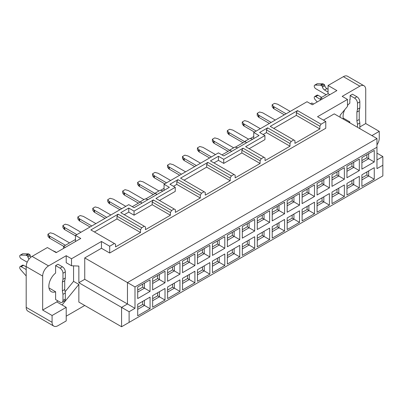 <?xml version="1.0" encoding="UTF-8"?>
<svg xmlns="http://www.w3.org/2000/svg" width="403" height="403" viewBox="0 0 403 403"><rect width="100%" height="100%" fill="white"/><g stroke="black" fill="none" stroke-linecap="round" stroke-linejoin="round"><path stroke-width="0.6" d="M376.966 153.14L382.85 156.54L382.85 175.904L121.58 326.747L121.58 307.383L127.464 303.983L127.464 282.579L134.995 286.931L376.966 147.231L376.966 138.531L127.464 282.579L84.741 257.915L84.741 279.319L78.857 282.715L78.857 266.071L71.502 265.763L71.502 258.766L66.208 255.709L66.208 262.706L71.502 265.763M374.261 179.234L374.261 167.683L361.899 174.816L361.899 186.367L374.261 179.234L368.669 176.005L361.899 179.914M368.669 170.907L368.669 176.005L366.901 174.988L361.899 177.874M361.899 157.558L361.899 169.109L374.261 161.976L374.261 150.425L361.899 157.558M368.669 153.649L368.669 158.747L374.261 161.976M366.901 154.671L366.901 157.729L368.669 158.747L361.899 162.651M346.953 166.187L346.953 177.738L359.31 170.605L359.31 159.054L346.953 166.187M353.723 162.278L353.723 167.376L359.31 170.605M351.955 163.301L351.955 166.358L353.723 167.376L346.953 171.285M332.007 174.816L332.007 186.367L344.364 179.234L344.364 167.683L332.007 174.816M338.777 170.907L338.777 176.005L344.364 179.234M337.009 171.93L337.009 174.988L338.777 176.005L332.007 179.914M317.06 183.446L317.06 194.997L329.417 187.863L329.417 176.312L317.06 183.446M323.831 179.536L323.831 184.634L329.417 187.863M322.062 180.559L322.062 183.617L323.831 184.634L317.06 188.544M302.114 192.075L302.114 203.626L314.471 196.493L314.471 184.942L302.114 192.075M308.884 188.166L308.884 193.264L314.471 196.493M307.116 189.188L307.116 192.246L308.884 193.264L302.114 197.173M287.168 200.704L287.168 212.255L299.525 205.122L299.525 193.571L287.168 200.704M293.933 196.795L293.933 201.893L299.525 205.122M292.17 197.818L292.17 200.875L293.933 201.893L287.168 205.802M272.221 209.333L272.221 220.884L284.578 213.751L284.578 202.2L272.221 209.333M278.987 205.424L278.987 210.522L284.578 213.751M277.224 206.447L277.224 209.505L278.987 210.522L272.221 214.431M257.275 217.963L257.275 229.514L269.632 222.38L269.632 210.829L257.275 217.963M264.041 214.053L264.041 219.151L269.632 222.38M262.277 215.076L262.277 218.134L264.041 219.151L257.275 223.061M242.329 226.592L242.329 238.143L254.686 231.01L254.686 219.459L242.329 226.592M249.094 222.683L249.094 227.781L254.686 231.01M247.331 223.705L247.331 226.763L249.094 227.781L242.329 231.69M227.383 235.221L227.383 246.772L239.74 239.639L239.74 228.088L227.383 235.221M234.148 231.312L234.148 236.41L239.74 239.639M232.385 232.335L232.385 235.392L234.148 236.41L227.383 240.319M212.436 243.85L212.436 255.401L224.793 248.268L224.793 236.717L212.436 243.85M219.202 239.941L219.202 245.039L224.793 248.268M217.439 240.964L217.439 244.022L219.202 245.039L212.436 248.948M197.49 252.48L197.49 264.03L209.847 256.897L209.847 245.346L197.49 252.48M204.256 248.57L204.256 253.668L209.847 256.897M202.492 249.593L202.492 252.651L204.256 253.668L197.49 257.577M182.544 261.109L182.544 272.66L194.901 265.527L194.901 253.976L182.544 261.109M189.309 257.2L189.309 262.298L194.901 265.527M187.546 258.222L187.546 261.28L189.309 262.298L182.544 266.207M167.598 269.738L167.598 281.289L179.955 274.156L179.955 262.605L167.598 269.738M174.363 265.829L174.363 270.927L179.955 274.156M172.6 266.851L172.6 269.909L174.363 270.927L167.598 274.836M152.651 278.367L152.651 289.918L165.008 282.785L165.008 271.234L152.651 278.367M159.417 274.458L159.417 279.556L165.008 282.785M157.654 275.481L157.654 278.538L159.417 279.556L152.651 283.465M137.705 286.996L137.705 298.547L150.062 291.414L150.062 279.863L137.705 286.996M144.47 283.092L144.47 288.185L150.062 291.414M142.702 284.11L142.702 287.168L144.47 288.185L137.705 292.094M346.953 183.446L346.953 194.997L359.31 187.863L359.31 176.312L346.953 183.446M353.723 179.536L353.723 184.634L359.31 187.863M351.955 180.559L351.955 183.617L353.723 184.634L346.953 188.544M332.007 192.075L332.007 203.626L344.364 196.493L344.364 184.942L332.007 192.075M338.777 188.166L338.777 193.264L344.364 196.493M337.009 189.188L337.009 192.246L338.777 193.264L332.007 197.173M317.06 200.704L317.06 212.255L329.417 205.122L329.417 193.571L317.06 200.704M323.831 196.795L323.831 201.893L329.417 205.122M322.062 197.818L322.062 200.875L323.831 201.893L317.06 205.802M302.114 209.333L302.114 220.884L314.471 213.751L314.471 202.2L302.114 209.333M308.884 205.424L308.884 210.522L314.471 213.751M307.116 206.447L307.116 209.505L308.884 210.522L302.114 214.431M287.168 217.963L287.168 229.514L299.525 222.38L299.525 210.829L287.168 217.963M293.933 214.053L293.933 219.151L299.525 222.38M292.17 215.076L292.17 218.134L293.933 219.151L287.168 223.061M272.221 226.592L272.221 238.143L284.578 231.01L284.578 219.459L272.221 226.592M278.987 222.683L278.987 227.781L284.578 231.01M277.224 223.705L277.224 226.763L278.987 227.781L272.221 231.69M257.275 235.221L257.275 246.772L269.632 239.639L269.632 228.088L257.275 235.221M264.041 231.312L264.041 236.41L269.632 239.639M262.277 232.335L262.277 235.392L264.041 236.41L257.275 240.319M242.329 243.85L242.329 255.401L254.686 248.268L254.686 236.717L242.329 243.85M249.094 239.941L249.094 245.039L254.686 248.268M247.331 240.964L247.331 244.022L249.094 245.039L242.329 248.948M227.383 252.48L227.383 264.03L239.74 256.897L239.74 245.346L227.383 252.48M234.148 248.57L234.148 253.668L239.74 256.897M232.385 249.593L232.385 252.651L234.148 253.668L227.383 257.577M212.436 261.109L212.436 272.66L224.793 265.527L224.793 253.976L212.436 261.109M219.202 257.205L219.202 262.298L224.793 265.527M217.439 258.222L217.439 261.28L219.202 262.298L212.436 266.207M197.49 269.738L197.49 281.289L209.847 274.156L209.847 262.605L197.49 269.738M204.256 265.834L204.256 270.927L209.847 274.156M202.492 266.851L202.492 269.909L204.256 270.927L197.49 274.836M182.544 278.367L182.544 289.918L194.901 282.785L194.901 271.234L182.544 278.367M189.309 274.463L189.309 279.556L194.901 282.785M187.546 275.481L187.546 278.538L189.309 279.556L182.544 283.465M167.598 286.996L167.598 298.547L179.955 291.414L179.955 279.863L167.598 286.996M174.363 283.092L174.363 288.185L179.955 291.414M172.6 284.11L172.6 287.168L174.363 288.185L167.598 292.094M152.651 295.626L152.651 307.177L165.008 300.044L165.008 288.493L152.651 295.626M159.417 291.722L159.417 296.815L165.008 300.044M157.654 292.739L157.654 295.797L159.417 296.815L152.651 300.724M150.062 297.122L137.705 304.255L137.705 315.806L150.062 308.673L150.062 297.122M144.47 300.351L144.47 305.444L150.062 308.673M142.702 301.368L142.702 304.426L144.47 305.444L137.705 309.353M366.901 171.93L366.901 174.988M366.901 157.729L361.899 160.616M351.955 166.358L346.953 169.245M337.009 174.988L332.007 177.874M322.062 183.617L317.06 186.503M307.116 192.246L302.114 195.133M292.17 200.875L287.168 203.762M277.224 209.505L272.221 212.391M262.277 218.134L257.275 221.02M247.331 226.763L242.329 229.65M232.385 235.392L227.383 238.279M217.439 244.022L212.436 246.908M202.492 252.651L197.49 255.537M187.546 261.28L182.544 264.166M172.6 269.909L167.598 272.796M157.654 278.538L152.651 281.425M142.702 287.168L137.705 290.054M351.955 183.617L346.953 186.503M337.009 192.246L332.007 195.133M322.062 200.875L317.06 203.762M307.116 209.505L302.114 212.391M292.17 218.134L287.168 221.02M277.224 226.763L272.221 229.65M262.277 235.392L257.275 238.279M247.331 244.022L242.329 246.908M232.385 252.651L227.383 255.537M217.439 261.28L212.436 264.166M202.492 269.909L197.49 272.796M187.546 278.538L182.544 281.425M172.6 287.168L167.598 290.054M157.654 295.797L152.651 298.683M142.702 304.426L137.705 307.313M73.563 265.849L73.563 281.359L78.857 284.417L78.857 302.084L121.58 326.747M129.111 322.4L129.111 311.731L78.857 282.715M129.111 311.731L134.995 308.33L84.741 279.319M323.418 120.119L334.243 113.868L376.966 138.531M340.127 117.263L340.127 115.228L347.487 106.427L347.487 99.43L342.187 96.372L359.844 86.177A8.322 4.806 -60 0 1 364.005 85.768A8.322 4.806 -60 0 1 365.728 89.577L365.728 123.55L379.258 131.363L379.258 138.158A8.322 4.806 -60 0 1 376.966 144.868M364.005 85.768L347.527 76.253A8.322 4.806 120 0 0 343.366 76.666L328.067 85.496L328.067 93.652L329.83 94.67M328.067 85.496L336.893 90.594L312.325 104.78L307.031 101.722L253.744 132.486L259.038 135.544L223.736 155.926L218.436 152.868L164.066 184.262L169.361 187.319L134.053 207.701L128.758 204.643L75.477 235.407L80.771 238.465L56.203 252.651L47.378 247.553L32.079 256.389A8.322 4.806 120 0 0 26.19 266.579L26.19 307.348A8.322 4.806 120 0 0 27.918 311.156L53.806 326.108A8.322 4.806 -60 0 1 52.083 322.294L52.083 315.504L42.668 310.063L42.668 276.09A8.322 4.806 -60 0 1 48.551 265.899L66.208 255.709M376.966 159.936L382.85 156.54M73.563 281.359L65.105 291.722M57.715 300.779L56.793 301.912L62.087 304.97L78.857 284.417M134.995 308.33L134.995 286.931M382.85 165.235L376.966 168.63L376.966 147.231M371.904 135.609L379.258 131.363M365.728 123.55L359.844 126.945M52.083 315.504L66.208 307.348L66.208 320.939L57.967 325.695A8.322 4.806 -60 0 1 53.806 326.108M66.208 307.348L62.087 304.97M56.793 301.912L42.668 310.063M54.435 251.628L54.732 251.462L56.496 252.48M65.321 247.382L63.558 246.364L63.558 248.404M310.557 103.757L311.882 102.997L313.65 104.014M322.476 98.916L320.712 97.899L320.712 99.939M347.487 99.43L317.534 116.719L325.77 121.479L325.77 128.27L109.692 253.024L101.455 248.268L84.741 257.915M101.455 248.268L101.455 241.473L71.502 258.766M66.208 316.179L84.741 305.479M109.692 253.024L109.692 246.228L101.455 241.473M252.752 139.176L249.83 138.481L245.185 141.166L246.384 142.848M237.8 147.805L234.884 147.11L230.234 149.795L231.438 151.478M163.069 190.951L160.152 190.256L155.503 192.941L156.707 194.624M148.123 199.581L145.206 198.886L140.556 201.571L141.76 203.253M325.77 121.479L321.065 124.195L319.886 126.235L319.886 128.95L294.936 143.357L294.936 140.637L293.757 139.957L291.168 141.453L289.994 143.493L289.994 146.208L265.043 160.616L265.043 157.895L263.864 157.215L261.275 158.711L260.101 160.752L260.101 163.467L235.151 177.874L235.151 175.154L233.972 174.474L231.382 175.97L230.209 178.01L230.209 180.725L205.258 195.133L205.258 192.412L204.079 191.732L201.49 193.228L200.311 195.269L200.311 197.984L175.365 212.391L175.365 209.671L174.187 208.991L171.597 210.487L170.419 212.527L170.419 215.242L145.468 229.65L145.468 226.929L144.294 226.249L141.705 227.745L140.526 229.786L140.526 232.501L115.575 246.908L115.575 244.188L114.402 243.513L109.692 246.228M328.067 93.652L320.712 97.899M249.155 148.722L264.927 139.619L264.927 135.544L245.623 146.687L263.864 157.215M223.736 163.401L241.86 152.939L241.86 150.218L243.034 148.178L223.736 159.326L223.736 163.401L218.436 160.344L213.968 162.923M241.86 150.218L260.101 160.752M261.275 158.711L243.034 148.178M159.477 200.498L175.245 191.395L175.245 187.319L155.946 198.462L174.187 208.991M170.419 212.527L152.178 201.994L152.178 204.714L170.419 215.242M171.597 210.487L153.357 199.959L152.178 201.994M153.357 199.959L134.053 211.101L134.053 215.177L152.178 204.714M75.477 239.483L63.558 246.364M140.556 201.571L141.589 203.354M155.503 192.941L156.535 194.725M230.234 149.795L231.267 151.578M245.185 141.166L246.213 142.949M253.744 132.486L253.744 138.602M164.066 184.262L164.066 190.377M75.477 235.407L75.477 241.523M241.86 152.939L260.101 163.467M230.209 180.725L206.668 167.139L184.07 180.181M319.886 128.95L296.346 115.364L273.753 128.406M140.526 232.501L116.991 218.915L94.393 231.962M289.994 146.208L266.454 132.622L263.159 134.521M200.311 197.984L176.776 184.398L173.481 186.297M134.053 215.177L128.758 212.119L124.285 214.698M230.209 178.01L206.668 164.419L206.668 167.139M223.736 159.326L218.436 156.268L210.437 160.888L233.972 174.474M231.382 175.97L207.847 162.379L206.668 164.419M114.402 243.513L90.861 229.922L118.165 214.159L141.705 227.745M144.294 226.249L120.754 212.663L128.758 208.044L134.053 211.101M175.245 187.319L169.95 184.262L177.955 179.642L201.49 193.228M204.079 191.732L180.544 178.146L207.847 162.379M264.927 135.544L259.628 132.486L267.632 127.862L291.168 141.453M293.757 139.957L270.222 126.371L297.525 110.603L321.065 124.195M319.886 126.235L296.346 112.644L296.346 115.364M297.525 110.603L296.346 112.644M289.994 143.493L266.454 129.902L266.454 132.622M267.632 127.862L266.454 129.902M200.311 195.269L176.776 181.677L176.776 184.398M177.955 179.642L176.776 181.677M140.526 229.786L116.991 216.194L116.991 218.915M118.165 214.159L116.991 216.194M218.436 156.268L218.436 160.344M128.758 208.044L128.758 212.119M349.839 122.87L349.839 121.902A11.652 6.725 -60 0 1 348.711 122.22M343.492 119.207A11.652 6.725 -60 0 1 344.777 109.666M347.487 105.475A11.652 6.725 -60 0 1 349.839 103.183L349.839 99.294L350.131 99.123L350.131 99.46L349.839 99.294M349.839 121.902L343.205 118.069M48.98 287.938L55.614 291.772A11.652 6.725 -60 0 1 51.262 291.651A11.652 6.725 -60 0 1 49.221 283.264A11.652 6.725 -60 0 1 55.614 273.053L55.614 265.592L57.967 264.232L62.379 266.781A4.161 2.403 60 0 1 65.326 271.879L65.326 277.949L64.722 280.74L64.722 289.505L65.326 292.986L65.326 299.056A4.161 2.403 60 0 1 64.46 300.96L62.107 302.321A4.161 2.403 -120 0 0 62.969 300.416L62.969 294.346L62.369 290.86L62.369 282.095L62.969 279.309L62.969 273.239A4.161 2.403 -120 0 0 60.027 268.141L55.614 265.592M65.2 278.528A11.652 6.725 -60 0 1 64.737 280.674M359.844 128.648L359.844 122.95L359.239 119.464L359.239 110.699L359.844 107.913L359.844 101.838A4.161 2.403 60 0 0 356.902 96.745L352.484 94.196L350.131 95.556L350.131 99.123M55.614 291.772L55.614 299.565L60.027 302.114A4.161 2.403 -120 0 0 62.107 302.321M26.19 266.857L23.545 265.33A2.08 1.199 -120 0 0 22.523 265.214M30.92 257.185A3.33 1.924 60 0 1 30.27 255.759L29.958 254.686L28.84 254.041A2.08 1.199 -120 0 0 28.195 253.84L22.9 253.769A2.08 1.199 -120 0 0 22.503 253.865L20.15 255.225A2.08 1.199 60 0 1 20.543 255.124L25.842 255.2A2.08 1.199 60 0 1 26.487 255.401L27.605 256.046L27.918 257.119A3.33 1.924 -120 0 0 29.016 259.149M27.203 262.192L21.188 258.726A2.08 1.199 60 0 1 19.833 256.892A2.08 1.199 60 0 1 20.15 255.225M26.19 275.919A2.08 1.199 60 0 1 25.842 275.581L20.543 269.542A2.08 1.199 60 0 1 20.17 266.574A2.08 1.199 60 0 1 21.188 266.69L26.19 269.577M357.486 127.288L357.486 124.305L356.887 120.824L356.887 112.059L357.486 109.268L357.486 103.198A4.161 2.403 -120 0 0 354.544 98.105L350.131 95.556M321.644 97.36L318.063 95.289A2.08 1.199 -120 0 0 317.04 95.179M328.067 89.36L326.888 88.635A3.33 1.924 60 0 1 324.788 85.723L324.475 84.65L323.357 84.005A2.08 1.199 -120 0 0 322.712 83.804L317.418 83.728A2.08 1.199 -120 0 0 317.02 83.824L314.667 85.184A2.08 1.199 60 0 1 315.065 85.088L320.36 85.164A2.08 1.199 60 0 1 321.005 85.36L322.123 86.01L322.435 87.083A3.33 1.924 -120 0 0 324.536 89.99L328.067 92.171M326.188 94.735L315.71 88.685A2.08 1.199 60 0 1 314.35 86.852A2.08 1.199 60 0 1 314.667 85.184M317.216 101.954L315.065 99.501A2.08 1.199 60 0 1 314.688 96.539A2.08 1.199 60 0 1 315.71 96.649L320.712 99.536M65.326 277.949L62.969 279.309M64.722 280.74L62.369 282.095M64.722 289.505L62.369 290.86M65.326 292.986L62.969 294.346M27.605 256.046L29.958 254.686M359.844 107.913L357.486 109.268M359.239 110.699L356.887 112.059M359.239 119.464L356.887 120.824M359.844 122.95L357.486 124.305M322.123 86.01L324.475 84.65M272.156 104.73L272.156 106.77L273.441 108.402A2.499 1.441 -0 0 0 273.949 108.82L273.949 106.785A2.499 1.441 180 0 1 273.441 106.362L272.156 104.73L274.514 103.37L277.335 104.115A2.499 1.441 180 0 1 278.07 104.407M286.105 113.802L273.98 106.775M278.05 104.422L290.225 111.424M257.21 113.359L257.21 115.399L258.494 117.031A2.499 1.441 -0 0 0 259.003 117.454L259.003 115.414A2.499 1.441 180 0 1 258.494 114.991L257.21 113.359L259.567 111.999L262.388 112.744A2.499 1.441 180 0 1 263.124 113.036M271.159 122.431L259.033 115.404M263.104 113.052L275.279 120.054M242.263 121.988L242.263 124.028L243.548 125.66A2.499 1.441 -0 0 0 244.057 126.084L244.057 124.043A2.499 1.441 180 0 1 243.548 123.62L242.263 121.988L244.621 120.628L247.442 121.374A2.499 1.441 180 0 1 248.177 121.666M256.212 131.061L244.087 124.033M248.157 121.681L260.333 128.683M227.317 130.617L227.317 132.658L228.602 134.29A2.499 1.441 -0 0 0 229.111 134.713L229.111 132.673A2.499 1.441 180 0 1 228.602 132.249L227.317 130.617L229.675 129.257L232.496 130.003A2.499 1.441 180 0 1 233.231 130.295M244.797 141.73L229.136 132.663M233.211 130.31L248.621 139.181M212.371 139.247L212.371 141.287L213.655 142.919A2.499 1.441 -0 0 0 214.164 143.342L214.164 141.302A2.499 1.441 180 0 1 213.655 140.879L212.371 139.247L214.728 137.891L217.549 138.632A2.499 1.441 180 0 1 218.285 138.924L233.675 147.81M229.851 150.359L214.189 141.292M197.425 147.876L197.425 149.916L198.709 151.548A2.499 1.441 -0 0 0 199.218 151.971L199.218 149.931A2.499 1.441 180 0 1 198.709 149.508L197.425 147.876L199.777 146.521L202.603 147.261A2.499 1.441 180 0 1 203.334 147.553M211.374 156.948L199.243 149.921M203.319 147.569L215.489 154.571M182.478 156.505L182.478 158.545L183.763 160.177A2.499 1.441 -0 0 0 184.272 160.601L184.272 158.56A2.499 1.441 180 0 1 183.763 158.137L182.478 156.505L184.831 155.15L187.657 155.89A2.499 1.441 180 0 1 188.387 156.183L200.543 163.2M196.427 165.578L184.297 158.55M167.532 165.134L167.532 167.174L168.817 168.807A2.499 1.441 -0 0 0 169.325 169.23L169.325 167.19A2.499 1.441 180 0 1 168.817 166.766L167.532 165.134L169.885 163.779L172.711 164.52A2.499 1.441 180 0 1 173.441 164.812M181.481 174.207L169.351 167.18M173.421 164.827L185.597 171.829M152.586 173.764L152.586 175.804L153.87 177.436A2.499 1.441 -0 0 0 154.379 177.859L154.379 175.819A2.499 1.441 180 0 1 153.87 175.396L152.586 173.764L154.938 172.408L157.764 173.149A2.499 1.441 180 0 1 158.495 173.441M166.53 182.836L154.404 175.809M158.475 173.456L170.65 180.458M137.64 182.393L137.64 184.433L138.924 186.065A2.499 1.441 -0 0 0 139.433 186.488L139.433 184.448A2.499 1.441 180 0 1 138.924 184.025L137.64 182.393L139.992 181.038L142.818 181.778A2.499 1.441 180 0 1 143.549 182.07M155.115 193.505L139.458 184.438M143.528 182.085L158.943 190.957M122.693 191.022L122.693 193.062L123.978 194.694A2.499 1.441 -0 0 0 124.482 195.117L124.482 193.077A2.499 1.441 180 0 1 123.978 192.654L122.693 191.022L125.046 189.667L127.872 190.407A2.499 1.441 180 0 1 128.602 190.7M140.168 202.135L124.512 193.067M128.582 190.715L143.997 199.586M107.747 199.651L107.747 201.691L109.032 203.324A2.499 1.441 -0 0 0 109.535 203.747L109.535 201.707A2.499 1.441 180 0 1 109.032 201.283L107.747 199.651L110.1 198.296L112.926 199.037A2.499 1.441 180 0 1 113.656 199.329L125.812 206.346M121.691 208.724L109.566 201.696M92.801 208.28L92.801 210.321L94.085 211.953A2.499 1.441 -0 0 0 94.589 212.376L94.589 210.336A2.499 1.441 180 0 1 94.085 209.913L92.801 208.28L95.153 206.925L97.979 207.666A2.499 1.441 180 0 1 98.71 207.958M106.745 217.353L94.619 210.326M98.69 207.973L110.865 214.975M77.855 216.91L77.855 218.95L79.139 220.582A2.499 1.441 -0 0 0 79.643 221.005L79.643 218.965A2.499 1.441 180 0 1 79.139 218.542L77.855 216.91L80.207 215.555L83.033 216.295A2.499 1.441 180 0 1 83.764 216.587M91.798 225.982L79.673 218.955M83.743 216.602L95.919 223.605M62.908 225.539L62.908 227.579L64.193 229.211A2.499 1.441 -0 0 0 64.697 229.634L64.697 227.594A2.499 1.441 180 0 1 64.193 227.171L62.908 225.539L65.261 224.184L68.087 224.924A2.499 1.441 180 0 1 68.817 225.217M76.852 234.611L64.727 227.584M68.797 225.232L80.973 232.234M47.962 234.168L47.962 236.208L49.242 237.841A2.499 1.441 -0 0 0 49.75 238.264L49.75 236.223A2.499 1.441 180 0 1 49.242 235.8L47.962 234.168L50.315 232.813L53.141 233.554A2.499 1.441 180 0 1 53.871 233.846M65.437 245.281L49.781 236.213M53.851 233.861L69.558 242.903M52.919 250.757L53.141 250.812A2.499 1.441 180 0 1 53.871 251.104M53.851 251.119L54.612 251.532M273.98 108.81L284.337 114.82M259.033 117.439L269.39 123.449M244.087 126.068L254.444 132.078M229.136 134.698L243.029 142.748M214.189 143.327L228.083 151.377M199.243 151.956L209.605 157.966M184.297 160.585L194.659 166.595M169.351 169.215L179.713 175.224M154.404 177.844L164.767 183.854M139.458 186.473L153.352 194.523M124.512 195.102L138.405 203.152M109.566 203.732L119.928 209.741M94.619 212.361L104.982 218.371M79.673 220.99L90.035 227M64.727 229.619L75.477 235.856M49.781 238.249L63.669 246.298M250.248 138.582L253.744 136.562M160.57 190.357L164.066 188.337M132.29 206.684L140.556 201.908M145.624 198.986L155.503 193.279M221.967 154.908L230.234 150.133M235.302 147.211L245.185 141.503M343.366 76.666L359.844 86.177M48.551 265.899L32.079 256.389M26.19 266.579L42.668 276.09M52.083 322.294L26.19 307.348M62.379 266.781L60.027 268.141M356.902 96.745L354.544 98.105M65.326 271.879L62.969 273.239M65.326 299.056L62.969 300.416M21.188 266.69L23.545 265.33M20.543 255.124L22.9 253.769M25.842 255.2L28.195 253.84M26.487 255.401L28.84 254.041M27.918 257.119L30.27 255.759M359.844 101.838L357.486 103.198M315.71 96.649L318.063 95.289M315.065 85.088L317.418 83.728M320.36 85.164L322.712 83.804M321.005 85.36L323.357 84.005M322.435 87.083L324.788 85.723M324.536 89.99L326.888 88.635M273.441 108.402L273.441 106.362M258.494 117.031L258.494 114.991M243.548 125.66L243.548 123.62M228.602 134.29L228.602 132.249M213.655 142.919L213.655 140.879M198.709 151.548L198.709 149.508M183.763 160.177L183.763 158.137M168.817 168.807L168.817 166.766M153.87 177.436L153.87 175.396M138.924 186.065L138.924 184.025M123.978 194.694L123.978 192.654M109.032 203.324L109.032 201.283M94.085 211.953L94.085 209.913M79.139 220.582L79.139 218.542M64.193 229.211L64.193 227.171M49.242 237.841L49.242 235.8M20.15 266.585L22.503 265.224M314.667 96.549L317.02 95.189"/></g></svg>
